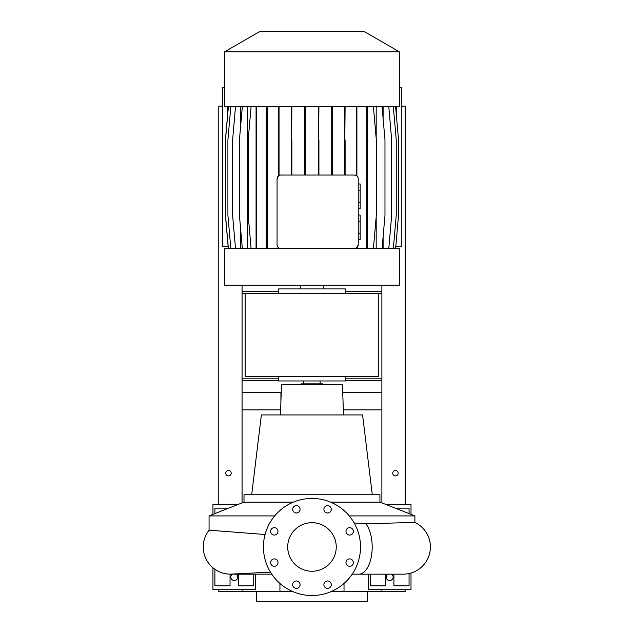 <?xml version="1.0" encoding="UTF-8"?>
<svg xmlns="http://www.w3.org/2000/svg" width="633" height="633" viewBox="0 0 633 633"><rect width="100%" height="100%" fill="white"/><g stroke="black" fill="none" stroke-linecap="round" stroke-linejoin="round"><path stroke-width="0.95" d="M311.974 522.708A24.268 24.268 0 0 0 287.706 546.983A24.268 24.268 0 0 0 311.974 571.251A24.268 24.268 0 0 0 336.25 546.983A24.268 24.268 0 0 0 311.974 522.708M296.371 505.617A3.687 3.687 0 0 0 292.683 509.312A3.687 3.687 0 0 0 296.371 512.999A3.687 3.687 0 0 0 300.066 509.312A3.687 3.687 0 0 0 296.371 505.617M274.303 527.685A3.687 3.687 0 0 0 270.615 531.38A3.687 3.687 0 0 0 274.303 535.067A3.687 3.687 0 0 0 277.998 531.38A3.687 3.687 0 0 0 274.303 527.685M274.303 558.899A3.687 3.687 0 0 0 270.615 562.587A3.687 3.687 0 0 0 274.303 566.274A3.687 3.687 0 0 0 277.998 562.587A3.687 3.687 0 0 0 274.303 558.899M296.371 580.967A3.687 3.687 0 0 0 292.683 584.655A3.687 3.687 0 0 0 296.371 588.342A3.687 3.687 0 0 0 300.066 584.655A3.687 3.687 0 0 0 296.371 580.967M327.585 580.967A3.687 3.687 0 0 0 323.89 584.655A3.687 3.687 0 0 0 327.585 588.342A3.687 3.687 0 0 0 331.273 584.655A3.687 3.687 0 0 0 327.585 580.967M349.653 558.899A3.687 3.687 0 0 0 345.958 562.587A3.687 3.687 0 0 0 349.653 566.274A3.687 3.687 0 0 0 353.341 562.587A3.687 3.687 0 0 0 349.653 558.899M349.653 527.685A3.687 3.687 0 0 0 345.958 531.38A3.687 3.687 0 0 0 349.653 535.067A3.687 3.687 0 0 0 353.341 531.38A3.687 3.687 0 0 0 349.653 527.685M327.585 505.617A3.687 3.687 0 0 0 323.89 509.312A3.687 3.687 0 0 0 327.585 512.999A3.687 3.687 0 0 0 331.273 509.312A3.687 3.687 0 0 0 327.585 505.617M403.237 574.163L352.193 574.163L403.237 574.163A27.187 27.187 0 0 0 414.892 522.423L365.834 523.768L354.163 522.961M270.457 572.137L230.428 574.163A27.187 27.187 -90 0 0 231.71 574.139A27.187 27.187 -90 0 0 231.892 574.123A27.187 27.187 0 0 1 231.765 574.131M231.369 574.147A27.187 27.187 0 0 1 230.436 574.163M274.675 515.911L209.064 515.911L209.064 530.169A27.187 27.187 -90 0 0 230.428 574.163L230.428 574.163A27.187 27.187 0 0 1 209.064 530.169L265.069 534.505M292.066 591.254L256.642 591.254L256.642 601.35L367.314 601.35L367.314 591.254L331.89 591.254M293.411 502.127L244.014 502.127L244.014 494.753L379.935 494.753L379.935 502.127L414.892 515.911L349.274 515.911M379.935 502.127L330.537 502.127M343.505 414.947L342.445 384.65L281.511 384.65L280.451 414.947M372.283 494.753L362.582 414.947L261.374 414.947L251.673 494.753M322.656 384.65L322.656 383.875L301.3 383.875L301.3 384.65M238.111 574.163A4.273 4.273 0 0 1 238.578 576.109L238.578 585.818L253.722 585.818L253.722 574.163M393.449 574.163A4.273 4.273 0 0 1 393.916 576.109L393.916 585.818L409.06 585.818L409.06 573.538M311.974 595.526A48.543 48.543 0 0 0 360.517 546.983A48.543 48.543 0 0 0 311.974 498.44A48.543 48.543 0 0 0 263.431 546.983A48.543 48.543 0 0 0 311.974 595.526M281.25 392.033L281.194 393.584M343.046 401.797L342.706 392.033M280.91 401.797L280.91 393.584M409.06 513.616L409.06 508.149L395.198 508.149M370.226 574.163L370.226 585.818L385.378 585.818L385.378 576.109A4.273 4.273 0 0 1 385.845 574.163M214.896 569.289L214.896 585.818L230.04 585.818L230.04 576.109A4.273 4.273 0 0 1 230.507 574.163M228.758 508.149L214.896 508.149L214.896 513.616M245.185 293.585L245.185 376.303L378.771 376.303L378.771 293.585L245.185 293.585M278.583 376.303L278.583 380.963L345.373 380.963L345.373 376.303M345.373 293.585L345.373 288.925L278.583 288.925L278.583 293.585M323.629 288.925L323.629 285.238M300.327 288.925L300.327 285.238M259.554 31.65L364.402 31.65L399.352 51.827L224.604 51.827L259.554 31.65M224.604 51.827L224.604 106.597L399.352 106.597L399.352 51.827M277.064 178.925L277.064 244.757A3.885 3.885 0 0 0 280.949 248.634L224.604 248.634L224.604 285.238L399.352 285.238L399.352 248.634L354.345 248.634A3.885 3.885 0 0 0 358.231 244.757L358.231 178.925A3.885 3.885 0 0 0 354.345 175.048L280.949 175.048A3.885 3.885 0 0 0 277.064 178.925L278.433 175.966L278.433 106.597M227.516 239.227L227.904 243.689M227.516 106.597L227.516 116.013M396.44 239.227L396.052 243.689M396.44 106.597L396.44 116.013M358.231 221.21L360.169 221.21L360.169 215.046L358.231 215.046M360.169 221.21L360.169 233.537L358.231 233.537M360.169 233.537L360.169 239.709L358.231 239.709M230.823 106.597L227.912 139.893L227.912 215.347L230.823 248.634M266.58 106.597L266.58 248.634M267.189 106.597L267.189 139.893L266.58 139.893M267.189 139.893L267.189 215.347L266.58 215.347M267.189 215.347L267.189 248.634M382.063 106.597L384.975 139.893L384.975 215.347L382.063 248.634M376.192 248.634L376.192 216.834M376.192 138.405L376.192 106.597M383.107 106.597L383.107 118.506M383.107 236.734L383.107 248.634M251.111 106.597L248.191 139.893L248.191 215.347L251.111 248.634M228.402 106.597L225.49 139.893L225.49 215.347L228.402 248.634M366.713 106.597L366.713 248.634M367.322 106.597L367.322 139.893L366.713 139.893M367.322 139.893L367.322 215.347L366.713 215.347M367.322 215.347L367.322 248.634M373.407 106.597L376.319 139.893L376.319 215.347L373.407 248.634M358.231 244.757L356.893 247.685L354.345 248.634L279.968 248.508M354.345 175.048L356.284 175.563L356.284 106.597M240.659 106.597L240.659 125.904M240.659 229.336L240.659 248.634M247.424 106.597L247.424 248.634M279.042 106.597L279.042 175.547L279.493 175.325M279.968 175.175L280.949 175.048M279.042 248.634L278.433 247.717L278.433 248.634M358.231 190.145L360.169 190.145L360.169 183.974L358.231 183.974M360.169 190.145L360.169 202.473L358.231 202.473M360.169 202.473L360.169 208.637L358.231 208.637M395.617 106.597L398.529 139.893L398.529 215.347L395.617 248.634M279.042 139.893L278.433 139.893M345.112 106.597L344.502 175.048M345.112 139.893L345.112 175.048M344.502 106.597L344.502 139.893M242.344 106.597L239.432 139.893L239.432 215.347L242.344 248.634M228.339 106.597L225.427 139.893L225.427 215.347L228.339 248.634M393.338 106.597L396.25 139.893L396.25 215.347L393.338 248.634M318.921 106.597L318.312 175.048M318.921 139.893L318.921 175.048M318.312 106.597L318.312 139.893M235.516 106.597L232.604 139.893L232.604 215.347L235.516 248.634M388.773 106.597L391.685 139.893L391.685 215.347L388.773 248.634M291.876 106.597L291.267 175.048M291.876 139.893L291.876 175.048M291.267 106.597L291.267 139.893M356.893 106.597L356.893 175.998M356.893 139.893L356.284 139.893M356.893 247.685L356.893 248.634M356.284 248.12L356.284 248.634M305.304 106.597L305.304 175.048M305.304 139.893L304.695 139.893L304.695 175.048M304.695 106.597L304.695 139.893M256.064 106.597L256.064 248.634M256.674 106.597L256.674 139.893L256.064 139.893M256.674 139.893L256.674 215.347L256.064 215.347M256.674 215.347L256.674 248.634M332.325 106.597L332.325 175.048M332.325 139.893L331.716 139.893L331.716 175.048M331.716 106.597L331.716 139.893M218.773 589.703L218.773 591.641L242.075 591.641L242.075 589.703L242.075 591.641L256.642 591.641M405.183 589.703L405.183 591.641L381.881 591.641L381.881 589.703L381.881 591.641L367.314 591.641M381.881 285.238L381.881 392.42L343.046 392.42M280.91 392.42L242.075 392.42L242.075 502.895M381.881 392.42L381.881 409.899L343.331 409.899M280.625 409.899L242.075 409.899M232.374 574.163A3.497 3.497 0 0 0 234.305 580.572A3.497 3.497 0 0 0 236.244 574.163M212.949 567.801L212.949 589.703L255.669 589.703L255.669 574.163M238.601 504.264L212.949 504.264L212.949 514.384M387.712 574.163A3.497 3.497 0 0 0 389.643 580.572A3.497 3.497 0 0 0 391.582 574.163M368.287 574.163L368.287 589.703L411.007 589.703L411.007 573.031M411.007 514.384L411.007 504.264L385.355 504.264M395.799 246.601L401.298 246.601L401.298 87.378L399.352 87.378M224.604 87.378L222.658 87.378L222.658 246.601L228.157 246.601M381.881 291.449L345.373 291.449M278.583 291.449L242.075 291.449L242.075 392.42M381.881 380.773L345.373 380.773M278.583 380.773L242.075 380.773M228.481 470.477A2.722 2.722 0 0 0 225.767 473.199A2.722 2.722 0 0 0 228.481 475.913A2.722 2.722 0 0 0 231.203 473.199A2.722 2.722 0 0 0 228.481 470.477M222.658 106.209L218.773 106.209L218.773 504.264M242.075 285.238L242.075 291.449M395.475 470.477A2.722 2.722 0 0 0 392.753 473.199A2.722 2.722 0 0 0 395.475 475.913A2.722 2.722 0 0 0 398.189 473.199A2.722 2.722 0 0 0 395.475 470.477M381.881 409.899L381.881 502.895M401.298 106.209L405.183 106.209L405.183 504.264M358.943 574.163A27.187 13.246 -90 0 0 372.188 546.983A27.187 13.246 -90 0 0 365.834 523.768M381.881 293.396L345.373 293.396M278.583 293.396L242.075 293.396M381.881 378.827L345.373 378.827M278.583 378.827L242.075 378.827M230.428 574.163L271.763 574.163M320.132 380.963L320.132 383.875M344.02 583.452L344.02 591.254M414.892 515.911L414.892 522.423M244.014 502.127L209.064 515.911M279.936 583.452L279.936 591.254M303.824 380.963L303.824 383.875"/></g></svg>
